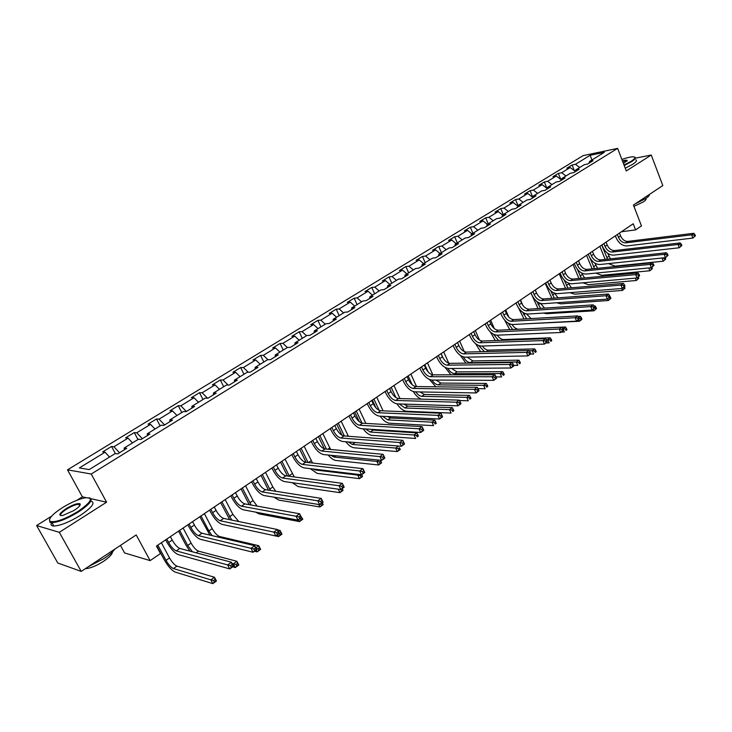 <?xml version="1.0" encoding="UTF-8"?>
<svg xmlns="http://www.w3.org/2000/svg" width="732" height="732" viewBox="0 0 732 732"><rect width="100%" height="100%" fill="white"/><g stroke="black" fill="none" stroke-linecap="round" stroke-linejoin="round"><path stroke-width="1.1" d="M120.441 545.395L124.577 552.944L150.124 560.621L160.473 553.566L156.438 546.072L633.217 223.772L635.596 229.894L641.47 225.895L633.418 205.052L662.808 185.553L651.26 155.019L635.413 158.158M51.624 516.133L36.6 525.549L57.801 563.018L81.234 571.408L59.301 532.329L106.588 502.189L91.226 474.025L67.518 469.834L82.387 496.836L76.933 500.258M91.226 474.025L617.616 148.376L583.075 155.642L67.518 469.834M36.6 525.549L59.301 532.329M590.193 155.275L575.453 164.297L572.122 164.984L566.852 168.195L570.182 167.527L561.673 172.734L558.351 173.393L552.989 176.668L556.302 176.019L547.646 181.326L544.343 181.957L538.88 185.287L542.183 184.665L533.354 190.064L530.069 190.677L524.515 194.072L527.79 193.468L518.814 198.967L515.548 199.552L509.884 203.011L513.141 202.435L503.991 208.034L500.743 208.602L494.978 212.124L498.227 211.566L488.903 217.276L485.673 217.807L479.799 221.403L483.019 220.872L473.522 226.691L470.319 227.195L464.335 230.855L467.528 230.351L457.848 236.28L454.663 236.765L448.57 240.489L451.736 240.014L441.872 246.062L438.715 246.51L432.502 250.307L435.641 249.868L425.585 256.026L422.456 256.447L416.115 260.317L419.235 259.915L408.978 266.192L405.876 266.576L399.416 270.529L402.508 270.154L392.041 276.559L388.976 276.906L382.378 280.942L385.444 280.594L374.766 287.127L371.728 287.447L365.003 291.556L368.031 291.254L357.143 297.915L354.142 298.198L347.279 302.389L350.271 302.124L339.154 308.922L336.189 309.169L329.19 313.452L332.145 313.214L320.799 320.159L317.871 320.369L310.725 324.733L313.635 324.541L302.06 331.633L299.168 331.797L291.867 336.253L294.749 336.107L282.918 343.345L280.072 343.464L272.624 348.02L275.452 347.91L263.374 355.304L260.574 355.386L252.961 360.034L255.752 359.97L243.408 367.519L240.654 367.555L232.877 372.304L235.622 372.295L223.013 380.009L220.305 379.99L212.362 384.849L215.043 384.886L202.16 392.773L199.507 392.7L191.391 397.668L194.017 397.75L180.85 405.812L178.251 405.693L169.943 410.771L172.523 410.908L159.054 419.152L156.511 418.978L148.02 424.167L150.536 424.368L136.756 432.795L134.285 432.566L125.602 437.873L128.045 438.129L113.954 446.758L111.548 446.465L102.663 451.891L105.042 452.211L79.349 467.931L89.158 469.587L115.171 453.565L117.66 453.904L126.709 448.323L124.202 448.011L138.467 439.227L141.029 439.493L149.868 434.039L147.288 433.792L161.223 425.21L163.849 425.411L172.487 420.086L169.842 419.903L183.467 411.512L186.157 411.659L194.593 406.452L191.885 406.324L205.207 398.126L207.952 398.217L216.205 393.13L213.442 393.057L226.463 385.032L229.262 385.069L237.333 380.091L234.515 380.082L247.251 372.231L250.106 372.222L257.993 367.354L255.129 367.382L267.592 359.714L270.492 359.65L278.215 354.883L275.287 354.965L287.484 347.453L290.43 347.343L297.988 342.686L295.023 342.814L306.955 335.466L309.947 335.311L317.349 330.745L314.339 330.919L326.024 323.727L329.052 323.526L336.299 319.06L333.252 319.271L344.69 312.225L347.764 311.988L354.846 307.614L351.763 307.87L362.971 300.971L366.073 300.687L373.018 296.405L369.898 296.707L380.878 289.945L384.016 289.625L390.824 285.434L387.667 285.764L398.418 279.139L401.594 278.782L408.264 274.674L405.07 275.04L415.611 268.553L418.823 268.159L425.356 264.133L422.135 264.536L432.466 258.176L435.705 257.746L442.101 253.803L438.861 254.242L448.99 248.002L452.248 247.544L458.525 243.674L455.258 244.14L465.186 238.028L468.48 237.534L474.629 233.737L471.335 234.24L481.08 228.238L484.392 227.725L490.431 224.001L487.109 224.523L496.662 218.639L499.993 218.099L505.922 214.439L502.573 214.998L511.952 209.224L515.31 208.657L521.12 205.07L517.753 205.646L526.958 199.982L530.334 199.388L536.034 195.865L532.658 196.478L541.68 190.915L545.075 190.293L550.674 186.843L547.28 187.474L556.137 182.012L559.55 181.362L565.049 177.977L561.627 178.635L570.338 173.274L573.76 172.606L579.158 169.275L575.727 169.952L584.273 164.691L587.714 163.995L593.012 160.729L589.562 161.433L604.367 152.311L590.193 155.275L591.84 160.024M124.358 449.768L124.202 448.011M113.954 446.758L119.508 452.76M128.045 438.129L132.51 442.897M147.397 435.558L147.288 433.792M136.756 432.795L142.319 438.697M150.536 424.368L155.001 429.043M169.916 421.678L169.842 419.903M159.054 419.152L164.609 424.944M172.523 410.908L176.979 415.511M191.921 408.099L191.885 406.324M180.85 405.812L186.404 411.503M194.017 397.75L198.482 402.271M213.433 394.832L213.442 393.057M202.16 392.773L207.568 398.199M215.043 384.886L219.509 389.323M234.469 381.857L234.515 380.082M223.013 380.009L228.119 385.059M235.622 372.295L240.078 376.651M255.047 369.166L255.129 367.382M243.408 367.519L248.249 372.231M255.752 359.97L260.199 364.262M275.177 356.749L275.287 354.965M263.374 355.304L267.976 359.705M275.452 347.91L279.899 352.129M294.877 344.598L295.023 342.814M282.918 343.345L287.365 347.526M294.749 336.107L299.187 340.252M314.165 332.712L314.339 330.919M302.06 331.633L306.498 335.75M313.635 324.541L318.072 328.622M333.042 321.064L333.252 319.271M320.799 320.159L325.237 324.212M332.145 313.214L336.574 317.231M351.534 309.663L351.763 307.87M339.154 308.922L343.583 312.912M350.271 302.124L354.691 306.067M369.642 298.491L369.898 296.707M357.143 297.915L361.562 301.84M368.031 291.254L372.442 295.133M387.374 287.557L387.667 285.764M374.766 287.127L379.176 290.988M385.444 280.594L389.845 284.419M404.759 276.833L405.07 275.04M392.041 276.559L396.442 280.356M402.508 270.154L406.901 273.914M421.797 266.329L422.135 264.536M408.978 266.192L413.37 269.934M419.235 259.915L423.627 263.621M438.495 256.026L438.861 254.242M425.585 256.026L429.968 259.714M435.641 249.868L440.024 253.519M454.874 245.925L455.258 244.14M441.872 246.062L446.245 249.685M451.736 240.014L456.109 243.619M470.932 236.024L471.335 234.24M457.848 236.28L462.212 239.858M467.528 230.351L471.884 233.901M486.679 226.307L487.109 224.523M473.522 226.691L477.868 230.214M483.019 220.872L487.366 224.367M502.134 216.773L502.573 214.998M488.903 217.276L493.24 220.753M498.227 211.566L502.573 215.025M517.295 207.43L517.753 205.646M503.991 208.034L508.319 211.457M513.141 202.435L517.67 205.994M532.173 198.253L532.658 196.478M518.814 198.967L523.124 202.343M527.79 193.468L532.484 197.109M546.777 189.24L547.28 187.474M533.354 190.064L537.663 193.394M542.183 184.665L547.024 188.389M561.115 180.401L561.627 178.635M547.646 181.326L551.937 184.601M556.302 176.019L561.288 179.807M575.196 171.718L575.727 169.952M561.673 172.734L565.946 175.973M570.182 167.527L575.297 171.38M589.022 163.19L589.562 161.433M575.453 164.297L579.717 167.5M150.124 560.621L136.198 534.946L81.234 571.408M617.616 148.376L626.299 170.931L651.26 155.019M621.358 231.788L635.596 229.894M105.042 452.211L109.498 457.061M572.122 164.984L574.382 170.693M558.351 173.393L560.767 179.413M544.343 181.957L546.905 188.298M530.069 190.677L532.567 196.78M515.548 199.552L518 205.5M500.743 208.602L503.25 214.586M485.673 217.807L488.217 223.846M470.319 227.195L472.909 233.27M454.663 236.765L457.299 242.878M438.715 246.51L441.396 252.677M422.456 256.447L425.191 262.651M405.876 266.576L408.666 272.835M388.976 276.906L391.812 283.211M371.728 287.447L374.619 293.797M354.142 298.198L357.088 304.594M336.189 309.169L339.19 315.611M317.871 320.369L320.927 326.856M299.168 331.797L302.289 338.34M280.072 343.464L283.257 350.061M260.574 355.386L263.822 362.029M240.654 367.555L243.976 374.253M220.305 379.99L223.69 386.743M199.507 392.7L202.965 399.507M178.251 405.693L181.783 412.555M156.511 418.978L160.125 425.887M134.285 432.566L137.973 439.529M111.548 446.465L115.372 453.593M106.588 502.189L91.116 498.767M86.047 497.65L82.387 496.836M617.332 234.505L618.458 237.351C620.196 241.02 622.593 242.859 625.659 242.868L691.621 234.826L693.78 233.288L627.782 241.414L625.659 242.868M619.464 233.06L620.58 235.914C622.319 239.574 624.716 241.404 627.782 241.414M695.4 235.85L694.915 234.551L694.055 235.164L694.54 236.463L695.4 235.85L692.847 238.074L626.857 245.934C622.264 245.897 618.668 243.143 616.069 237.662L615.356 235.841M694.54 236.463L692.847 238.074L691.621 234.826L694.055 235.164M694.915 234.551L693.78 233.288M605.172 259.421L599.856 246.318M607.725 253.309L610.433 258.844M601.759 245.028L607.533 259.165M612.931 263.136L662.24 257.975M665.717 259.082L665.242 257.838L664.391 258.442L664.866 259.686L665.717 259.082L663.265 261.214L614.981 266.128L608.502 263.602M664.866 259.686L663.265 261.214L662.067 258.103L664.391 258.442M624.039 165.048L631.13 161.315C635.376 158.505 636.053 156.996 633.134 156.804C630.609 156.831 626.857 157.709 621.88 159.457M634.891 157.197C636.218 157.847 635.111 159.32 631.56 161.635L624.204 165.496M622.456 160.939C625.329 160.107 626.921 159.969 627.223 160.537L623.444 163.511M649.449 194.41C649.623 195.38 648.369 196.762 645.706 198.555L635.303 203.798M645.825 198.482C646.603 199.113 645.798 200.239 643.41 201.876L633.93 206.397M635.916 159.887C637.252 160.537 636.145 162.028 632.594 164.343L625.256 168.204M626.995 161.113L622.621 161.379M77.867 511.522C91.729 501.795 94.035 497.238 84.793 497.842C78.315 499.242 70.858 502.518 62.421 507.66C52.228 514.322 48.12 518.897 50.078 521.376C55.202 522.721 64.471 519.436 77.867 511.522M89.322 497.778C93.669 499.389 90.009 504.138 78.324 512.043C67.289 518.713 58.496 522.245 51.945 522.63L49.84 522.126L49.465 519.537M73.923 510.533L62.714 515.511C57.965 515.804 59.127 513.507 66.2 508.603C72.861 504.696 77.455 503.085 79.98 503.781C80.95 504.97 78.937 507.221 73.923 510.533M80.044 505.226L78.8 504.275C75.808 504.43 71.754 506.041 66.639 509.115C61.653 512.4 59.759 514.587 60.939 515.667M114.887 549.073C112.728 551.983 109.123 555.131 104.063 558.534L88.453 566.623M112.554 551.763C112.344 554.151 109.37 557.317 103.642 561.261C96.313 565.918 90.21 568.389 85.351 568.682M90.832 501.091C95.691 502.536 92.15 507.331 80.218 515.465C69.201 522.145 60.417 525.677 53.857 526.034C51.24 525.905 50.453 524.762 51.505 522.611M603.891 243.591L605.035 246.464C606.791 250.152 609.198 252.018 612.254 252.055L678.033 244.488L680.229 242.933L614.423 250.573L612.254 252.055M606.059 242.127L607.194 244.991C608.96 248.679 611.366 250.536 614.423 250.573M681.849 245.522L681.355 244.213L680.476 244.845L680.98 246.153L681.849 245.522L679.278 247.764L613.471 255.139C608.896 255.065 605.291 252.275 602.656 246.748L601.924 244.918M680.98 246.153L679.278 247.764L678.033 244.488L680.476 244.845M681.355 244.213L680.229 242.933M590.202 252.842L591.365 255.733C593.149 259.448 595.564 261.342 598.611 261.406L664.189 254.343L666.422 252.75L600.816 259.897L598.611 261.406M592.417 251.351L593.57 254.233C595.354 257.948 597.769 259.842 600.816 259.897M668.042 255.386L667.538 254.068L666.642 254.709L667.154 256.026L668.042 255.386L665.452 257.646L599.856 264.508C595.29 264.398 591.666 261.562 588.995 255.999L588.254 254.16M667.154 256.026L665.452 257.646L664.189 254.343L666.642 254.709M667.538 254.068L666.422 252.75M592.161 268.864L586.552 255.312M594.805 263.099L597.577 268.315M590.148 258.295L594.54 268.626M652.386 268.617L651.901 267.363L651.041 267.985L651.526 269.239L652.386 268.617L649.924 270.767L601.796 275.305L595.766 273.1M651.526 269.239L649.924 270.767L648.827 267.958M650.071 267.839L651.041 267.985M578.939 278.489L573.019 264.462M581.647 273.009L584.548 277.968M577.365 269.321L581.345 278.27M638.816 278.334L638.322 277.071L637.444 277.693L637.938 278.965L638.816 278.334L636.328 280.493L588.363 284.657L582.864 282.79M637.938 278.965L636.328 280.493L635.394 278.123M576.267 262.266L577.447 265.176C579.259 268.918 581.684 270.84 584.722 270.932L650.071 264.389L652.349 262.77L586.963 269.385L584.722 270.932M578.518 260.738L579.698 263.648C581.501 267.39 583.926 269.303 586.963 269.385M653.969 265.442L653.456 264.106L652.541 264.764L653.054 266.091L653.969 265.442L651.361 267.711L585.984 274.052C581.428 273.905 577.804 271.032 575.096 265.423L574.336 263.566M653.054 266.091L651.361 267.711L650.071 264.389L652.541 264.764M653.456 264.106L652.349 262.77M562.075 271.856L563.274 274.784C565.113 278.563 567.547 280.512 570.576 280.621L635.669 274.637L638.002 272.981L572.854 279.057L570.576 280.621M564.372 270.309L565.562 273.237C567.401 277.007 569.825 278.947 572.854 279.057M639.612 275.69L639.091 274.354L638.158 275.012L638.688 276.348L639.612 275.69L636.986 277.977L571.857 283.769C567.318 283.586 563.677 280.667 560.932 275.022L560.163 273.155M638.688 276.348L636.986 277.977L635.669 274.637L638.158 275.012M639.091 274.354L638.002 272.981M547.618 281.628L548.844 284.583C550.702 288.39 553.145 290.357 556.164 290.503L620.992 285.077L623.362 283.394L558.489 288.911L556.164 290.503M549.952 280.054L551.169 283C553.035 286.798 555.469 288.765 558.489 288.911M624.982 286.139L624.442 284.794L623.499 285.471L624.03 286.816L624.982 286.139L622.328 288.454L557.464 293.669C552.944 293.44 549.293 290.485 546.502 284.794L545.724 282.909M624.03 286.816L622.328 288.454L620.992 285.077L623.499 285.471M624.442 284.794L623.362 283.394M565.516 288.307L559.23 273.777M568.233 283.037L571.353 287.813M564.162 280.027L567.968 288.106M624.982 288.225L624.478 286.953L623.582 287.594L624.094 288.865L624.982 288.225L622.484 290.412L574.702 294.163L569.816 292.672M624.094 288.865L622.484 290.412L621.724 288.5M551.882 298.327L545.203 283.266M554.563 293.203L558.013 297.86M550.638 290.705L554.389 298.134M610.9 298.308L610.378 297.027L609.472 297.677L609.985 298.958L610.9 298.308L608.374 300.504L560.785 303.853L556.649 302.764M609.985 298.958L608.374 300.504L607.725 298.885M610.378 297.027L609.857 296.323M538.038 308.556L530.92 292.919M536.812 301.438L540.628 308.382M540.637 303.505L544.562 308.117M594.302 306.415L595.015 305.912L594.018 305.976M596.534 308.584L596.013 307.294L595.079 307.952L595.61 309.252L596.534 308.584L594 310.798L546.612 313.708L543.446 313.067M595.61 309.252L594 310.798L593.332 309.16M596.013 307.294L595.015 305.912M523.984 318.996L518.668 308.172M520.525 299.946L522.74 305.207M522.703 312.271L526.701 318.841M526.473 313.946L531.103 318.585M578.747 317.505L580.385 316.343L578.06 316.48M581.903 319.051L581.373 317.752L580.421 318.429L580.952 319.738L581.903 319.051L581.711 319.591L579.341 321.284L530.453 323.571M580.952 319.738L579.341 321.284L578.664 319.637M581.373 317.752L580.385 316.343M579.039 318.21L580.421 318.429M509.737 329.665L504.723 320.186M505.73 309.947L508.767 317.066M508.31 323.224L512.629 329.528M512.034 324.505C513.974 327.533 516.142 329.098 518.54 329.208L565.461 326.984L563.045 328.705L565.47 329.116L566.01 330.425L566.98 329.729L566.44 328.421L565.47 329.116M487 322.611L488.308 325.649C490.284 329.574 492.755 331.669 495.72 331.935L559.23 329.025L561.801 327.195L562.826 328.723L561.801 329.455L562.377 330.846L563.402 330.114L563.045 328.705L564.399 331.98L561.206 332.118M566.98 329.729L566.01 330.425M566.44 328.421L565.461 326.984M495.28 340.563L490.339 331.953M490.66 320.14L494.301 328.595M493.624 334.314L498.474 340.453M497.312 335.183C499.251 338.01 501.347 339.474 503.589 339.575L550.254 337.827L547.783 339.584L550.226 340.005L550.784 341.322L551.763 340.618L551.214 339.3L550.226 340.005M546.209 339.639L547.783 339.584L549.165 342.887L545.99 342.988M551.763 340.618L550.784 341.322M551.214 339.3L550.254 337.827M480.64 351.717L475.599 343.692M475.306 330.516L479.469 340.078M478.637 345.541L484.483 351.616M482.324 346.044C484.245 348.679 486.258 350.042 488.354 350.143L534.744 348.889L532.228 350.683L534.68 351.104L535.248 352.44L536.254 351.717L535.687 350.39L534.68 351.104M529.245 350.756L532.228 350.683L533.637 354.004L530.471 354.068M536.254 351.717L535.248 352.44M535.687 350.39L534.744 348.889M465.836 363.127L460.51 355.505M459.659 341.094L464.28 351.598M467.08 357.143L472.835 360.913L518.915 360.171L516.353 362.001L518.823 362.441L519.4 363.777L520.425 363.045L519.848 361.7L518.823 362.441M463.356 356.914C465.351 360.464 467.675 362.377 470.319 362.651L516.353 362.001L517.789 365.341L513.708 365.387M520.425 363.045L519.4 363.777M519.848 361.7L518.915 360.171M443.702 351.882L448.734 363.173M441.122 353.629L443.18 358.232M451.598 368.48L457.006 371.883L502.774 371.682L500.157 373.549L502.646 373.997L503.232 375.342L504.275 374.592L503.689 373.247L502.646 373.997M447.792 368.425C449.823 371.673 452.037 373.421 454.444 373.659L500.157 373.549L501.621 376.916L496.113 376.907M504.275 374.592L503.232 375.342M450.894 374.821L445.093 367.409M503.689 373.247L502.774 371.682M427.442 362.871L432.832 374.83M424.807 364.655L428.083 371.902M435.879 380.073L440.884 383.065L486.304 383.431L483.632 385.334L486.139 385.791L486.734 387.146L487.805 386.386L487.201 385.023L486.139 385.791M496.525 377.868L495.903 376.44L494.786 377.236L495.408 378.673L496.497 378.343L493.707 380.338L431.907 380.054C433.93 383.046 436.043 384.657 438.267 384.876L483.632 385.334L485.124 388.729L478.051 388.628M487.805 386.386L486.734 387.146M435.915 386.807L429.382 379.45M487.201 385.023L486.304 383.431M410.862 374.079L416.554 386.569M408.182 375.891L412.235 384.785M419.912 391.931L424.432 394.475L469.496 395.417L466.769 397.357L469.285 397.833L469.889 399.196L470.987 398.418L470.374 397.046L469.285 397.833M415.694 391.858C417.688 394.621 419.72 396.113 421.769 396.323L466.769 397.357L468.288 400.779L459.531 400.541M470.987 398.418L469.889 399.196M421.211 399.123C418.247 397.833 415.63 395.326 413.36 391.611M470.374 397.046L469.496 395.417M391.629 392.782L389.625 388.436M393.962 385.508L399.974 398.565M391.217 387.356L395.921 397.549M403.744 404.073L407.66 406.104L452.33 407.651L449.549 409.636L452.083 410.121L452.705 411.503L453.813 410.707L453.2 409.325L452.083 410.121M399.224 403.927L404.942 407.989L449.549 409.636L451.095 413.077L406.452 411.265C403.204 410.844 400.038 408.374 396.973 403.844M453.813 410.707L452.705 411.503M453.2 409.325L452.33 407.651M375.974 407.852L372.35 400.111M376.715 397.165L383.083 410.835M373.915 399.059L379.185 410.332M387.384 416.526L390.549 417.972L434.808 420.15L431.962 422.172L434.515 422.666L435.147 424.057L436.281 423.242L435.65 421.861L434.515 422.666M382.479 416.288L387.777 419.894L431.962 422.172L433.545 425.649L389.314 423.197C386.276 422.785 383.229 420.442 380.192 416.179M436.281 423.242L435.147 424.057M435.65 421.861L434.808 420.15M359.302 421.678L354.736 412.025M359.119 409.06L365.881 423.398M356.264 410.991L362.001 423.133M370.968 429.309L373.091 430.077L416.911 432.905L414.001 434.982L416.572 435.485L417.222 436.885L418.375 436.062L417.734 434.662L416.572 435.485M365.478 428.952L370.264 432.036L414.001 434.982L415.62 438.477L371.829 435.366C369.01 434.964 366.11 432.777 363.127 428.806M418.375 436.062L417.222 436.885M417.734 434.662L416.911 432.905M342.073 435.293L336.757 424.176M341.158 421.202L348.395 436.272M338.248 423.169L344.379 435.979M348.24 441.945L352.394 444.434L395.655 448.057L398.51 446.026M400.084 449.146L399.434 447.737L398.245 448.579L398.903 449.997L400.267 449.466L397.302 451.58L353.995 447.783C351.397 447.389 348.661 445.385 345.779 441.744M399.434 447.737L400.267 449.466M398.903 449.997L397.302 451.58L395.655 448.057L398.245 448.579M324.34 448.817L318.402 436.583M322.83 433.591L330.617 449.475M319.857 435.595L326.39 449.082M330.809 455.286L334.149 457.079L376.916 461.425L378.81 460.071M381.399 462.514L380.732 461.096L379.515 461.965L380.192 463.383L381.619 462.807L378.59 464.976L335.787 460.455C333.444 460.089 330.901 458.278 328.165 455.02M380.402 460.227L381.619 462.807M380.192 463.383L378.59 464.976L376.916 461.425L379.515 461.965M380.732 461.096L380.356 460.227M306.077 462.295L299.672 449.247M304.128 446.236L312.573 463.017M301.09 448.286L308.071 462.514M313.305 469.02L315.529 469.999L357.756 475.086L358.662 474.446M362.294 476.184L361.617 474.757L360.373 475.635L361.059 477.072L362.56 476.45L359.467 478.664L317.194 473.394L310.295 468.654M361.7 474.638L362.56 476.45M361.059 477.072L359.467 478.664L357.756 475.086L360.373 475.635M287.438 476.038L280.539 462.176M285.023 459.147L294.273 476.944M281.921 461.242L289.415 476.303M342.768 490.156L342.073 488.711L340.801 489.617L341.505 491.062L343.088 490.394L339.923 492.654L298.208 486.606L292.196 482.69M342.201 488.573L343.088 490.394M341.505 491.062L339.923 492.654L338.23 489.177M339.767 489.397L340.801 489.617M268.488 490.156L261.004 475.388M265.506 472.341L272.862 486.981L275.772 491.291M262.34 474.482L270.456 490.467M322.803 504.439L322.089 502.985L320.799 503.918L321.513 505.373L323.169 504.65L319.93 506.965L278.828 500.102L273.933 497.156M322.263 502.811L323.169 504.65M321.513 505.373L319.93 506.965L318.722 504.504M532.896 291.583L534.131 294.557C536.025 298.391 538.468 300.395 541.479 300.568L606.014 295.737L608.429 294.017L543.849 298.94L541.479 300.568M535.275 289.982L536.51 292.946C538.395 296.78 540.838 298.775 543.849 298.94M610.049 296.799L609.5 295.444L608.539 296.131L609.079 297.494L610.049 296.799L607.377 299.132L542.805 303.753C538.304 303.487 534.635 300.486 531.816 294.749L531.02 292.855M609.079 297.494L607.377 299.132L606.014 295.737L608.539 296.131M609.5 295.444L608.429 294.017M517.881 301.73L519.153 304.722C521.065 308.593 523.517 310.624 526.509 310.825L590.733 306.607L593.204 304.851L528.934 309.169L526.509 310.825M520.306 300.093L521.568 303.085C523.481 306.946 525.933 308.968 528.934 309.169M594.814 307.678L594.265 306.315L593.277 307.019L593.826 308.382L594.814 307.678L592.124 310.029L527.864 314.037C523.38 313.717 519.702 310.67 516.838 304.896L516.033 302.984M593.826 308.382L592.124 310.029L590.733 306.607L593.277 307.019M594.265 306.315L593.204 304.851M502.591 312.07L503.881 315.089C505.821 318.978 508.283 321.046 511.265 321.275L575.142 317.697L577.658 315.904L513.727 319.591L511.265 321.275M505.062 310.405L506.343 313.415C508.283 317.304 510.744 319.362 513.727 319.591M579.268 318.777L578.71 317.404L577.694 318.118L578.262 319.5L579.268 318.777L579.076 319.353L576.56 321.147L512.638 324.514C508.173 324.148 504.494 321.055 501.585 315.227L500.761 313.305M578.262 319.5L576.56 321.147L575.142 317.697L577.694 318.118M578.71 317.404L577.658 315.904M489.516 320.909L490.824 323.937C492.792 327.863 495.262 329.949 498.227 330.214L561.801 327.195M563.402 330.114L560.666 332.502L497.119 335.192C492.682 334.78 488.985 331.633 486.03 325.767L485.197 323.828M562.377 330.846L560.666 332.502L559.23 329.025L561.801 329.455M471.106 333.353L472.442 336.409C474.446 340.371 476.916 342.494 479.863 342.796L542.979 340.581L545.605 338.715L482.425 341.039L479.863 342.796M473.677 331.623L475.004 334.67C476.999 338.623 479.478 340.746 482.425 341.039M547.207 341.679L546.621 340.279L545.569 341.021L546.163 342.43L547.207 341.679L547.078 342.21L544.452 344.086L481.29 346.071C476.88 345.614 473.174 342.43 470.173 336.51L469.322 334.561M546.163 342.43L544.452 344.086L542.979 340.581L545.569 341.021M546.621 340.279L545.605 338.715M454.892 344.315L456.256 347.389C458.287 351.378 460.776 353.538 463.704 353.876L526.39 352.385L529.071 350.482L466.311 352.083L463.704 353.876M457.518 342.539L458.873 345.614C460.904 349.603 463.383 351.753 466.311 352.083M530.673 353.483L530.069 352.074L528.998 352.842L529.602 354.251L530.673 353.483L530.572 354.004L527.891 355.917L465.159 357.179C460.767 356.667 457.052 353.428 454.014 347.462L453.145 345.495M529.602 354.251L527.891 355.917L526.39 352.385L528.998 352.842M530.069 352.074L529.071 350.482M438.367 355.487L439.749 358.589C441.817 362.605 444.306 364.801 447.215 365.177L509.445 364.445L512.19 362.496L449.878 363.347L447.215 365.177M441.039 353.684L442.421 356.777C444.48 360.794 446.968 362.981 449.878 363.347M513.782 365.552L513.169 364.124L512.071 364.911L512.684 366.329L513.782 365.552L513.718 366.046L510.982 367.995L448.698 368.498C444.333 367.931 440.609 364.646 437.526 358.634L436.638 356.658M512.684 366.329L510.982 367.995L509.445 364.445L512.071 364.911M513.169 364.124L512.19 362.496M421.504 366.888L422.913 370.008C425.008 374.061 427.506 376.294 430.398 376.706L492.142 376.751L494.942 374.766L433.115 374.839L430.398 376.706M424.231 365.048L425.64 368.169C427.726 372.213 430.224 374.436 433.115 374.839M431.907 380.054C427.58 379.432 423.837 376.083 420.708 370.026L419.802 368.031M495.408 378.673L493.707 380.338L492.142 376.751L494.786 377.236M495.903 376.44L494.942 374.766M404.293 378.517L405.738 381.665C407.87 385.755 410.368 388.015 413.232 388.463L474.455 389.342L477.319 387.301L416.005 386.56L413.232 388.463M407.074 376.641L408.511 379.78C410.634 383.861 413.132 386.121 416.005 386.56M478.902 390.458L478.261 389.012L477.118 389.827L477.758 391.272L478.902 390.906L476.047 392.947L414.779 391.84C410.478 391.153 406.736 387.759 403.552 381.656L402.627 379.643M477.758 391.272L476.047 392.947L474.455 389.342L477.118 389.827M478.261 389.012L477.319 387.301M386.734 390.385L388.207 393.56C390.366 397.677 392.874 399.983 395.719 400.468L456.384 402.197L459.303 400.12L398.556 398.528L395.719 400.468M389.58 388.472L391.044 391.638C393.194 395.747 395.701 398.043 398.556 398.528M460.876 403.323L460.227 401.868L459.055 402.701L459.714 404.165L460.931 403.753L458.012 405.839L397.293 403.872C393.029 403.122 389.278 399.672 386.038 393.514L385.105 391.492M459.714 404.165L458.012 405.839L456.384 402.197L459.055 402.701M460.227 401.868L459.303 400.12M368.818 402.508L370.31 405.702C372.506 409.856 375.022 412.189 377.84 412.72L437.901 415.346L440.893 413.223L380.732 410.743L377.84 412.72M371.71 400.55L373.201 403.735C375.397 407.889 377.904 410.222 380.732 410.743M442.457 416.481L441.799 415.017L440.6 415.868L441.268 417.332L442.549 416.883L439.566 419.015L379.441 416.151C375.214 415.337 371.453 411.832 368.169 405.62L367.217 403.588M441.268 417.332L439.566 419.015L437.901 415.346L440.6 415.868M441.799 415.017L440.893 413.223M350.518 414.879L352.046 418.091C354.279 422.282 356.795 424.661 359.586 425.237L419.006 428.787L422.062 426.61L362.541 423.206L359.586 425.237M353.474 412.875L354.993 416.087C357.225 420.269 359.741 422.648 362.541 423.206M423.627 429.931L422.95 428.449L421.724 429.318L422.401 430.8L423.755 430.306L420.708 432.484L361.224 428.687C357.033 427.808 353.263 424.249 349.923 417.981L348.954 415.932M422.401 430.8L420.708 432.484L419.006 428.787L421.724 429.318M422.95 428.449L422.062 426.61M331.834 427.506L333.389 430.745C335.659 434.973 338.175 437.388 340.947 438.01L399.681 442.54L402.81 440.316L404.54 444.031L401.42 446.264L342.613 441.488C338.468 440.545 334.689 436.922 331.294 430.608L330.306 428.54M334.853 425.466L336.4 428.705C338.669 432.923 341.185 435.33 343.958 435.943L402.81 440.316L403.671 442.192L402.417 443.089L403.112 444.58L404.366 443.683L403.671 442.192M403.112 444.58L401.42 446.264L399.681 442.54L402.417 443.089M312.747 440.408L314.33 443.674C316.645 447.938 319.17 450.4 321.906 451.058L379.917 456.603L383.111 454.325L384.886 458.076L381.692 460.355L323.608 454.563C319.5 453.556 315.721 449.86 312.271 443.491L311.256 441.414M315.831 438.322L317.413 441.588C319.719 445.834 322.245 448.295 324.981 448.954L383.111 454.325L383.952 456.256L382.671 457.171L383.376 458.671L384.657 457.756L383.952 456.256M383.376 458.671L381.692 460.355L379.917 456.603L382.671 457.171M293.248 453.593L294.868 456.878C297.219 461.178 299.745 463.685 302.453 464.399L359.687 470.996L362.962 468.663L364.765 472.451L361.498 474.784L304.192 467.922C300.129 466.842 296.341 463.082 292.837 456.667L291.803 454.563M296.396 451.461L298.015 454.746C300.358 459.037 302.883 461.535 305.601 462.24L362.962 468.663L363.767 470.639L362.459 471.573L363.182 473.092L364.49 472.158L363.767 470.639M363.182 473.092L361.498 474.784L359.687 470.996L362.459 471.573M273.32 467.062L274.976 470.374C277.364 474.711 279.899 477.255 282.57 478.023L338.98 485.728L342.329 483.349L344.177 487.155L340.838 489.543L284.345 481.574C280.338 480.412 276.55 476.596 272.972 470.118L271.92 468.004M276.54 464.884L278.197 468.196C280.576 472.515 283.11 475.059 285.782 475.818L342.329 483.349L343.107 485.371L341.771 486.322L342.512 487.86L343.848 486.899L343.107 485.371M342.512 487.86L340.838 489.543L338.98 485.728L341.771 486.322M252.952 480.823L254.645 484.163C257.078 488.537 259.613 491.135 262.248 491.95L317.78 500.816L321.211 498.373L323.096 502.216L319.674 504.659L264.06 495.537C260.107 494.292 256.31 490.403 252.677 483.87L251.598 481.738M256.246 478.6L257.938 481.94C260.354 486.304 262.889 488.885 265.533 489.699L321.211 498.373L321.961 500.45L320.589 501.429L321.348 502.966L322.721 501.987L321.961 500.45M321.348 502.966L319.674 504.659L317.78 500.816L320.589 501.429M232.136 494.905L233.865 498.272C236.335 502.674 238.87 505.318 241.468 506.187L296.067 516.261L299.58 513.763L301.511 517.634L298.006 520.141L243.317 509.801C239.419 508.475 235.622 504.522 231.934 497.934L230.827 495.784M235.503 492.627L237.223 495.985C239.693 500.386 242.228 503.021 244.827 503.891L299.58 513.763L300.303 515.895L298.894 516.893L299.672 518.448L301.072 517.442L300.303 515.895M299.672 518.448L298.006 520.141L296.067 516.261L298.894 516.893M210.843 509.298L212.609 512.684C215.126 517.131 217.66 519.821 220.222 520.754L273.823 532.091L277.419 529.529L279.404 533.436L275.808 535.998L222.107 524.396C218.273 522.977 214.476 518.951 210.715 512.308L209.59 510.14M214.284 506.965L216.05 510.35C218.557 514.797 221.091 517.478 223.653 518.402L277.419 529.529L278.105 531.716L276.669 532.74L277.465 534.305L278.901 533.28L278.105 531.716M277.465 534.305L275.808 535.998L273.823 532.091L276.669 532.74M278.901 533.28L279.404 533.436M189.066 524.021L190.869 527.433C193.431 531.926 195.966 534.662 198.482 535.65L251.021 548.305L254.718 545.679L256.74 549.622L253.062 552.248L200.412 539.319C196.643 537.819 192.845 533.71 189.012 527.003L187.868 524.826M192.589 521.632L194.383 525.045C196.935 529.529 199.479 532.265 202.005 533.244L254.718 545.679L255.367 547.929L253.894 548.982L254.709 550.556L256.182 549.503L255.367 547.929M254.709 550.556L253.062 552.248L251.021 548.305L253.894 548.982M256.182 549.503L256.74 549.622M249.237 504.687L241.048 488.875M245.577 485.81L253.08 500.56L257.152 506.114M242.347 487.997L251.213 505.043M300.614 515.831L302.801 519.226L299.489 521.596L259.018 513.882L255.669 512.135M300.431 515.474L301.657 517.588L300.33 518.54L301.062 520.004L302.389 519.052L301.657 517.588M301.062 520.004L299.489 521.596L298.565 519.747M229.702 519.647L220.661 502.655M225.209 499.581L232.877 514.44L238.778 521.532M221.906 501.813L231.733 520.068M278.48 531.615L280.091 530.462L281.957 534.15L278.572 536.565L275.845 535.98M277.638 529.95L280.091 530.462L280.749 532.521L279.386 533.491L280.136 534.973L281.491 534.003L280.749 532.521M280.136 534.973L278.572 536.565L277.629 534.699M281.491 534.003L281.957 534.15M209.91 535.11L199.827 516.746M204.393 513.654L212.216 528.623C214.668 532.933 217.13 535.559 219.609 536.519L258.735 545.697L260.638 549.412L257.17 551.891L254.489 551.233M201.016 515.932L208.867 530.92L212.079 535.623M255.797 547.783L258.735 545.697L259.348 547.811L257.966 548.799L258.725 550.29L260.116 549.302L259.348 547.811M258.725 550.29L257.17 551.891L256.2 550.007M260.116 549.302L260.638 549.412M256.099 548.369L257.966 548.799M189.917 551.132L185.891 545.001L178.526 531.139M183.119 528.037L191.107 543.117C193.596 547.463 196.057 550.144 198.5 551.15L236.866 561.288L238.815 565.031L235.265 567.565L232.63 566.842M179.669 530.371L187.685 545.468L192.425 551.8M232.099 563.494L233.307 563.823L236.866 561.288L237.452 563.457L236.033 564.473L236.811 565.973L238.229 564.958L237.452 563.457M236.811 565.973L235.265 567.565L233.307 563.823L236.033 564.473M238.229 564.958L238.815 565.031M166.786 539.081L168.625 542.522C171.233 547.051 173.777 549.842 176.247 550.894L227.661 564.93L231.44 562.24L233.517 566.211L229.738 568.91L178.215 554.591C174.518 552.999 170.712 548.817 166.814 542.046L165.642 539.85M170.391 536.638L172.221 540.088C174.829 544.599 177.364 547.39 179.843 548.433L231.44 562.24L232.062 564.546L230.543 565.626L231.376 567.218L232.886 566.138L232.062 564.546M231.376 567.218L229.738 568.91L227.661 564.93L230.543 565.626M232.886 566.138L233.517 566.211M157.828 545.13L166.018 560.346C168.561 564.729 171.023 567.465 173.411 568.554L210.834 579.845L214.476 577.255L216.462 581.025L212.838 583.624L175.341 572.131C171.745 570.484 168.058 566.385 164.27 559.834L156.74 545.871M161.36 542.741L169.522 557.94C172.057 562.322 174.518 565.049 176.915 566.12L214.476 577.255L215.025 579.479L213.57 580.513L214.375 582.032L215.83 580.988L215.025 579.479M214.375 582.032L212.838 583.624L210.834 579.845L213.57 580.513M215.83 580.988L216.462 581.025M620.58 235.914L618.458 237.351M608.896 256.246L606.791 257.691M607.194 244.991L605.035 246.464M593.57 254.233L591.365 255.733M595.692 265.313L593.561 266.777M582.26 274.537L580.092 276.028M579.698 263.648L577.447 265.176M565.562 273.237L563.274 274.784M551.169 283L548.844 284.583M568.59 283.915L566.376 285.443M554.673 293.477L552.422 295.023M540.243 303.387L538.212 304.777M525.311 313.635L523.737 314.714M510.094 324.084L508.996 324.834M494.585 334.734L493.981 335.146M503.589 339.575L502.555 340.298M488.354 350.143L486.295 351.57M472.835 360.913L470.319 362.651M457.006 371.883L454.444 373.659M440.884 383.065L438.267 384.876M424.432 394.475L421.769 396.323M407.66 406.104L404.942 407.989M390.549 417.972L387.777 419.894M373.091 430.077L370.264 432.036M347.956 435.421L346.877 436.162M355.166 442.503L352.394 444.434M329.757 447.911L327.863 449.219M335.997 455.798L334.149 457.079M311.192 460.666L308.428 462.56M316.407 469.386L315.529 469.999M292.224 473.686L289.149 475.8M272.862 486.981L269.724 489.141M536.51 292.946L534.131 294.557M521.568 303.085L519.153 304.722M506.343 313.415L503.881 315.089M490.824 323.937L488.308 325.649M498.227 330.214L495.72 331.935M475.004 334.67L472.442 336.409M458.873 345.614L456.256 347.389M442.421 356.777L439.749 358.589M425.64 368.169L422.913 370.008M408.511 379.78L405.738 381.665M391.044 391.638L388.207 393.56M373.201 403.735L370.31 405.702M354.993 416.087L352.046 418.091M336.4 428.705L333.389 430.745M343.958 435.943L340.947 438.01M317.413 441.588L314.33 443.674M324.981 448.954L321.906 451.058M298.015 454.746L294.868 456.878M305.601 462.24L302.453 464.399M278.197 468.196L274.976 470.374M285.782 475.818L282.57 478.023M257.938 481.94L254.645 484.163M265.533 489.699L262.248 491.95M237.223 495.985L233.865 498.272M244.827 503.891L241.468 506.187M216.05 510.35L212.609 512.684M223.653 518.402L220.222 520.754M194.383 525.045L190.869 527.433M202.005 533.244L198.482 535.65M253.08 500.56L249.868 502.765M232.877 514.44L229.592 516.691M212.216 528.623L208.867 530.92M219.609 536.519L218.658 537.178M191.107 543.117L187.685 545.468M198.5 551.15L196.139 552.788M172.221 540.088L168.625 542.522M179.843 548.433L176.247 550.894M169.522 557.94L166.018 560.346M176.915 566.12L173.411 568.554M626.985 161.049L627.223 160.537M53.857 526.034L51.945 522.63M78.8 504.275L79.651 505.83M79.742 504.522L79.98 503.781M50.078 521.376L49.84 522.126"/></g></svg>
